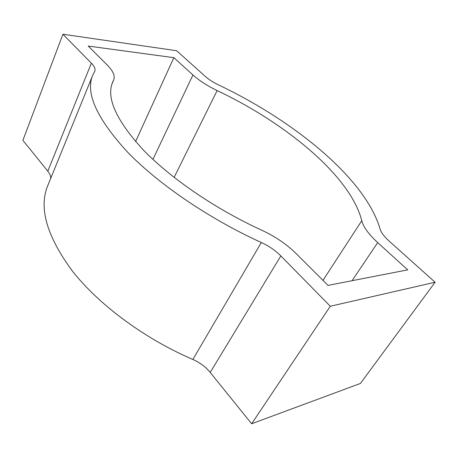 <?xml version="1.0" encoding="UTF-8"?>
<svg xmlns="http://www.w3.org/2000/svg" width="458" height="458" viewBox="0 0 458 458"><rect width="100%" height="100%" fill="white"/><g stroke="black" fill="none" stroke-linecap="round" stroke-linejoin="round"><path stroke-width="0.69" d="M435.1 282.248L360.406 383.449L251.642 423.765L330.304 306.247L280.834 255.919C275.367 250.452 268.863 245.98 261.329 242.505C208.768 218.649 157.546 183.429 126.792 151.329C96.69 118.164 85.308 92.877 92.648 75.456L94.817 71.173C95.596 69.015 94.445 66.347 91.36 63.17L62.918 34.236L176.622 50.729L205.31 76.423C208.808 79.509 213.222 82.337 218.546 84.913C293.99 120.832 365.284 178.357 380.066 228.954C381.079 232.458 384.09 236.488 389.1 241.045L435.1 282.248L330.304 306.247M92.648 75.456L47.684 185.834C38.575 207.898 46.836 236.351 72.478 271.182C98.814 304.65 144.396 338.657 192.864 359.461C199.814 362.513 205.59 366.835 210.211 372.428L251.642 423.765M62.918 34.236L22.9 140.337L47.804 171.195C49.819 173.708 50.798 176.084 50.741 178.328M192.938 74.986L173.857 57.674L88.228 46.058L107.224 65.019C113.034 70.876 115.21 75.822 113.739 79.841L112.668 82.102C106.01 97.663 116.114 120.162 142.965 149.6C170.319 178.059 215.563 209.151 262.045 230.351C275.184 236.425 286.616 244.234 296.349 253.789L328.002 285.386L407.723 269.859L377.695 242.614C368.621 234.221 363.314 226.922 361.763 220.71C350.61 176.198 286.101 123.254 217.144 90.569C207.337 85.829 199.27 80.637 192.938 74.986L152.92 159.373M135.591 141.551L173.857 57.674M210.211 372.428L280.834 255.919M192.864 359.461L261.329 242.505M47.804 171.195L91.36 63.17M174.114 177.401L217.144 90.569M322.97 280.365L361.763 220.71M352.059 280.702L377.695 242.614M111.97 83.974L113.515 80.316M111.895 84.209L113.739 79.841"/></g></svg>
